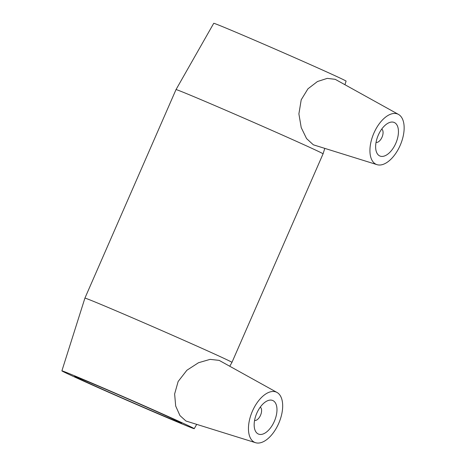 <?xml version="1.0" encoding="UTF-8"?>
<svg xmlns="http://www.w3.org/2000/svg" width="466" height="466" viewBox="0 0 466 466"><rect width="100%" height="100%" fill="white"/><g stroke="black" fill="none" stroke-linecap="round" stroke-linejoin="round"><path stroke-width="0.7" d="M260.267 407.121A7.293 3.862 -66.9 0 1 260.587 415.142A7.293 3.862 -66.9 0 1 254.564 420.46M272.866 400.562A18.238 9.658 -66.9 0 1 274.398 421.194A18.238 9.658 -66.9 0 1 258.403 434.044A18.238 9.658 -66.9 0 1 256.684 413.476A18.238 9.658 -66.9 0 1 272.732 400.504A18.238 9.658 -66.9 0 1 272.866 400.562M381.741 129.082A7.293 3.862 -66.9 0 1 382.062 137.103A7.293 3.862 -66.9 0 1 376.039 142.415M379.743 155.941A18.238 9.658 -66.9 0 1 378.211 135.309A18.238 9.658 -66.9 0 1 394.207 122.465A18.238 9.658 -66.9 0 1 395.925 143.027A18.238 9.658 -66.9 0 1 379.877 155.999A18.238 9.658 -66.9 0 1 379.743 155.941M397.993 114.17A27.354 14.493 -66.9 0 1 398.5 114.426A27.354 14.493 -66.9 0 1 400.364 144.926A27.354 14.493 -66.9 0 1 377.035 164.661A27.354 14.493 -66.9 0 1 374.524 131.738A27.354 14.493 -66.9 0 1 397.993 114.17M251.803 412.631A27.354 14.493 113.1 0 0 254.617 442.339A27.354 14.493 113.1 0 0 255.566 442.7A27.354 14.493 113.1 0 0 278.895 422.965A27.354 14.493 113.1 0 0 277.025 392.465A27.354 14.493 113.1 0 0 251.803 412.631M255.566 442.7L185.94 421.008L179.946 415.579L175.682 406.02L174.628 393.968L178.134 381.508L186.895 370.243L198.487 362.734L210.108 359.368L219.16 360.375L277.025 392.465M377.035 164.661L313.338 144.81L306.564 138.588L301.217 127.591L298.892 113.89L301.211 99.794L307.944 88.82L317.445 81.533L327.272 78.37L335.217 79.325L398.5 114.426M221.018 356.991A80.239 1.037 -156.4 0 0 138.577 320.486A80.239 1.037 -156.4 0 0 84.911 298.129L176.014 89.6A80.239 1.037 -156.4 0 1 229.726 111.974A80.239 1.037 -156.4 0 1 312.121 148.462A80.239 1.037 -156.4 0 1 323.066 153.844L231.963 362.379A80.239 1.037 -156.4 0 0 221.018 356.991M184.39 423.827A72.213 0.938 -156.4 0 0 110.151 390.957A72.213 0.938 -156.4 0 0 61.891 370.854A72.213 0.938 -156.4 0 0 127.696 400.62A72.213 0.938 -156.4 0 0 194.24 428.673A72.213 0.938 -156.4 0 0 184.39 423.827M173.579 419.214A58.355 0.757 -156.4 0 0 113.622 392.657A58.355 0.757 -156.4 0 0 74.595 376.4A58.355 0.757 -156.4 0 0 82.558 380.314A58.355 0.757 -156.4 0 0 142.514 406.865A58.355 0.757 -156.4 0 0 181.542 423.128A58.355 0.757 -156.4 0 0 173.579 419.214M344.951 84.701L346.087 81.119A72.213 0.938 -156.4 0 0 336.231 76.278A72.213 0.938 -156.4 0 0 262.078 43.443A72.213 0.938 -156.4 0 0 213.737 23.3L176.014 89.6M194.24 428.673L196.664 424.421M229.767 366.235L231.963 362.379M61.891 370.854L84.911 298.129M324.779 148.444L323.066 153.844"/></g></svg>
